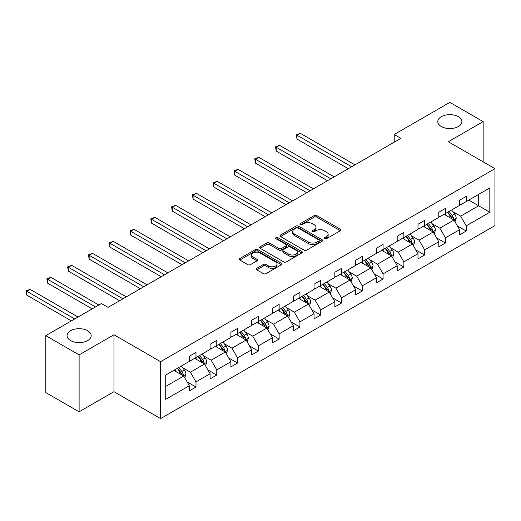 <?xml version="1.0" encoding="UTF-8"?>
<svg xmlns="http://www.w3.org/2000/svg" width="521" height="521" viewBox="0 0 521 521"><rect width="100%" height="100%" fill="white"/><g stroke="black" fill="none" stroke-linecap="round" stroke-linejoin="round"><path stroke-width="0.78" d="M87.645 330.724A12.061 6.962 0 0 0 74.496 329.213A12.061 6.962 0 0 0 67.053 335.648A12.061 6.962 0 0 0 70.582 340.571A12.061 6.962 0 0 0 83.731 342.082A12.061 6.962 0 0 0 91.175 335.648A12.061 6.962 0 0 0 87.645 330.724M458.369 116.684A12.061 6.962 0 0 0 445.227 115.174A12.061 6.962 0 0 0 437.783 121.608A12.061 6.962 0 0 0 441.313 126.531A12.061 6.962 0 0 0 454.455 128.042A12.061 6.962 0 0 0 461.906 121.608A12.061 6.962 0 0 0 458.369 116.684M324.616 238.729A1.296 0.749 0 0 0 326.446 238.729L340.343 230.705A1.85 1.068 0 0 0 340.884 229.95A1.85 1.068 0 0 0 340.343 229.194L316.801 215.603A1.85 1.068 0 0 0 314.183 215.603L300.285 223.626A1.296 0.749 0 0 0 299.907 224.154A1.296 0.749 0 0 0 300.285 224.681A1.296 0.749 0 0 0 302.115 224.681L303.919 223.646A5.92 3.419 0 0 1 312.287 223.646L314.248 224.779A5.92 3.419 0 0 1 315.98 227.195A5.92 3.419 0 0 1 314.248 229.611L312.45 230.647A1.296 0.749 0 0 0 312.072 231.181A1.296 0.749 0 0 0 312.45 231.708A1.296 0.749 0 0 0 314.28 231.708L316.078 230.666A5.92 3.419 0 0 1 324.453 230.666L326.413 231.799A5.92 3.419 0 0 1 328.145 234.216A5.92 3.419 0 0 1 326.413 236.632L324.616 237.674A1.296 0.749 0 0 0 324.238 238.201A1.296 0.749 0 0 0 324.616 238.729L324.616 237.674M256.762 268.315A1.85 1.068 0 0 0 256.221 269.07A1.85 1.068 0 0 0 256.762 269.826L263.365 273.636A1.85 1.068 0 0 0 265.984 273.636L281.418 264.727A1.85 1.068 0 0 0 281.959 263.971A1.85 1.068 0 0 0 281.418 263.216L257.875 249.624A1.85 1.068 0 0 0 255.257 249.624L239.823 258.533A1.85 1.068 0 0 0 239.282 259.289A1.85 1.068 0 0 0 239.823 260.044L247.801 264.648A1.85 1.068 0 0 0 250.419 264.648L257.022 260.839A1.85 1.068 0 0 0 257.563 260.083A1.85 1.068 0 0 0 257.022 259.328L253.069 257.042A4.949 2.859 0 0 1 251.617 255.023A4.949 2.859 0 0 1 254.671 252.385A4.949 2.859 0 0 1 260.064 253.004L275.563 261.952A4.949 2.859 0 0 1 277.016 263.971A4.949 2.859 0 0 1 273.961 266.609A4.949 2.859 0 0 1 268.569 265.99L265.984 264.499A1.85 1.068 0 0 0 263.365 264.499L256.762 268.315L256.762 269.826M113.962 334.762L79.114 354.879L45.796 335.648L45.796 392.58L79.114 411.818L113.962 391.694L160.605 418.623L160.605 361.691L113.962 334.762L113.962 391.694M483.156 161.849L483.156 121.608L448.307 141.732L494.95 168.654L160.605 361.691M483.156 121.608L449.844 102.376L394.208 134.496L394.208 142.187M45.796 335.648L101.432 303.528L108.101 307.37L400.87 138.345L394.208 134.496M304.049 250.152A1.85 1.068 0 0 0 306.661 250.152L322.095 241.243A1.85 1.068 0 0 0 322.642 240.487A1.85 1.068 0 0 0 322.095 239.732L298.553 226.14A1.85 1.068 0 0 0 295.935 226.14L280.5 235.049A1.85 1.068 0 0 0 279.959 235.805A1.85 1.068 0 0 0 280.5 236.56L304.049 250.152M276.508 239.009A1.296 0.749 0 0 1 277.823 239.191L277.823 237.654L301.757 251.474A1.85 1.068 0 0 1 302.297 252.229A1.85 1.068 0 0 1 301.757 252.985L286.322 261.894A1.85 1.068 0 0 1 283.704 261.894L260.161 248.302L260.161 246.791A1.85 1.068 0 0 0 259.621 247.547A1.85 1.068 0 0 0 260.161 248.302M260.161 246.791L266.765 242.975A1.85 1.068 0 0 1 269.383 242.975L278.93 248.491A1.85 1.068 0 0 0 281.548 248.491L285.931 245.958A1.85 1.068 0 0 0 286.472 245.202A1.85 1.068 0 0 0 285.931 244.453L275.987 238.709A1.296 0.749 0 0 1 275.609 238.182A1.296 0.749 0 0 1 276.41 237.491A1.296 0.749 0 0 1 277.823 237.654M79.114 354.879L79.114 411.818M165.73 375.042L189.318 361.424L189.318 356.266L195.981 352.417L195.981 357.575L210.106 349.422L210.106 344.264L216.769 340.415L216.769 345.573L230.894 337.419L230.894 332.261L237.556 328.412L237.556 333.57L251.682 325.417L251.682 320.259L258.351 316.416L258.351 321.568L272.476 313.414L272.476 308.256L279.139 304.414L279.139 309.565L293.264 301.412L293.264 296.254L299.927 292.411L299.927 297.563L314.052 289.409L314.052 284.251L320.715 280.409L320.715 285.56L334.84 277.406L334.84 272.255L341.502 268.406L341.502 273.558L355.628 265.404L355.628 260.253L362.29 256.404L362.29 261.555L376.416 253.401L376.416 248.25L383.078 244.401L383.078 249.552L397.204 241.399L397.204 236.247L403.866 232.399L403.866 237.556L417.992 229.396L417.992 224.245L424.654 220.396L424.654 225.554L438.78 217.394L438.78 212.242L445.442 208.393L445.442 213.551L459.568 205.391L459.568 200.24L466.23 196.391L466.23 201.549L489.818 187.931L489.818 212.242L466.23 225.86L466.23 231.011L459.568 234.86L459.568 229.709L445.442 237.863L445.442 243.014L438.78 246.863L438.78 241.711L424.654 249.865L424.654 255.016L417.992 258.865L417.992 253.707L403.866 261.868L403.866 267.019L397.204 270.868L397.204 265.71L383.078 273.87L383.078 279.022L376.416 282.87L376.416 277.713L362.29 285.873L362.29 291.024L355.628 294.873L355.628 289.715L341.502 297.875L341.502 303.027L334.84 306.876L334.84 301.718L320.715 309.871L320.715 315.029L314.052 318.878L314.052 313.72L299.927 321.874L299.927 327.032L293.264 330.881L293.264 325.723L279.139 333.876L279.139 339.034L272.476 342.883L272.476 337.725L258.351 345.879L258.351 351.037L251.682 354.879L251.682 349.728L237.556 357.881L237.556 363.039L230.894 366.882L230.894 361.73L216.769 369.884L216.769 375.042L210.106 378.884L210.106 373.733L195.981 381.886L195.981 387.044L189.318 390.887L189.318 385.735L165.73 399.353L165.73 375.042M160.605 418.623L494.95 225.593L494.95 168.654M194.652 358.344L204.512 364.036L190.386 372.196L182.676 367.741M190.386 372.196L195.981 381.886M204.512 364.036L210.106 373.733M189.318 360.193L190.386 360.806L195.981 357.575M215.44 346.341L225.3 352.033L211.174 360.193L203.464 355.739M211.174 360.193L216.769 369.884M225.3 352.033L230.894 361.73M210.106 348.191L211.174 348.803L216.769 345.573M236.228 334.339L246.088 340.031L231.962 348.191L224.251 343.736M231.962 348.191L237.556 357.881M246.088 340.031L251.682 349.728M230.894 336.188L231.962 336.8L237.556 333.57M257.016 322.336L266.876 328.028L252.75 336.188L245.039 331.734M252.75 336.188L258.351 345.879M266.876 328.028L272.476 337.725M251.682 324.186L252.75 324.798L258.351 321.568M277.804 310.334L287.664 316.032L273.538 324.186L265.827 319.731M273.538 324.186L279.139 333.876M287.664 316.032L293.264 325.723M272.476 312.183L273.538 312.795L279.139 309.565M298.592 298.331L308.452 304.03L294.326 312.183L286.615 307.729M294.326 312.183L299.927 321.874M308.452 304.03L314.052 313.72M293.264 300.181L294.326 300.793L299.927 297.563M319.38 286.329L329.239 292.027L315.114 300.181L307.403 295.726M315.114 300.181L320.715 309.871M329.239 292.027L334.84 301.718M314.052 288.178L315.114 288.79L320.715 285.56M340.167 274.333L350.027 280.024L335.902 288.178L328.191 283.724M335.902 288.178L341.502 297.875M350.027 280.024L355.628 289.715M334.84 276.176L335.902 276.794L341.502 273.558M360.955 262.33L370.822 268.022L356.696 276.176L348.979 271.721M356.696 276.176L362.29 285.873M370.822 268.022L376.416 277.713M355.628 264.173L356.696 264.792L362.29 261.555M381.743 250.327L391.61 256.019L377.484 264.173L369.767 259.719M377.484 264.173L383.078 273.87M391.61 256.019L397.204 265.71M376.416 252.171L377.484 252.789L383.078 249.552M402.538 238.325L412.398 244.017L398.272 252.171L390.555 247.716M398.272 252.171L403.866 261.868M412.398 244.017L417.992 253.707M397.204 240.168L398.272 240.787L403.866 237.556M423.326 226.322L433.185 232.014L419.06 240.168L411.343 235.713M419.06 240.168L424.654 249.865M433.185 232.014L438.78 241.711M417.992 228.165L419.06 228.784L424.654 225.554M444.113 214.32L453.973 220.012L439.848 228.165L432.137 223.717M439.848 228.165L445.442 237.863M453.973 220.012L459.568 229.709M438.78 216.163L439.848 216.782L445.442 213.551M468.763 200.084L478.623 205.782L460.636 216.163L452.925 211.715M460.636 216.163L466.23 225.86M489.818 212.242L478.623 205.782L478.623 194.392L489.818 187.931M459.568 204.16L460.636 204.779L466.23 201.549M165.73 386.426L183.724 376.038L173.864 370.346M183.724 376.038L189.318 385.735M457.373 225.899L466.23 231.011M436.585 237.902L445.442 243.014M415.797 249.904L424.654 255.016M395.003 261.907L403.866 267.019M374.215 273.909L383.078 279.022M353.427 285.912L362.29 291.024M332.639 297.908L341.502 303.027M311.851 309.91L320.715 315.029M291.063 321.913L299.927 327.032M270.275 333.915L279.139 339.034M249.487 345.918L258.351 351.037M228.699 357.92L237.556 363.039M207.912 369.923L216.769 375.042M187.124 381.926L195.981 387.044M325.13 238.911L326.413 238.175A5.92 3.419 0 0 0 328.145 235.759L328.145 234.216M315.98 227.195L315.98 228.732A5.92 3.419 0 0 1 314.248 231.148L312.971 231.891M340.317 230.718L316.801 217.14A1.85 1.068 0 0 0 314.183 217.14L300.806 224.864M322.076 241.256L298.553 227.677A1.85 1.068 0 0 0 295.935 227.677L280.526 236.573M318.826 241.015A1.296 0.749 0 0 0 319.204 240.487A1.296 0.749 0 0 0 318.826 239.96L298.162 228.022A1.296 0.749 0 0 0 296.332 228.022L294.43 229.123A5.92 3.419 0 0 0 292.698 231.539A5.92 3.419 0 0 0 294.43 233.955L308.562 242.109A5.92 3.419 0 0 0 316.931 242.109L318.826 241.015L318.826 242.552A1.296 0.749 0 0 0 319.204 242.024L319.204 240.487M292.698 231.539L292.698 233.076A5.92 3.419 0 0 0 294.43 235.492L294.43 233.955M318.826 242.552L316.931 243.646A5.92 3.419 0 0 1 308.562 243.646L294.43 235.492M260.187 248.315L266.765 244.518L266.765 242.975M286.472 245.202L286.472 246.746A1.85 1.068 0 0 1 285.931 247.501L281.548 250.028A1.85 1.068 0 0 1 278.93 250.028L269.383 244.518A1.85 1.068 0 0 0 266.765 244.518M277.823 239.191L301.731 252.998M288.842 254.209A4.949 2.859 0 0 0 294.235 254.828A4.949 2.859 0 0 0 297.289 252.19A4.949 2.859 0 0 0 295.837 250.171L290.379 247.019A1.85 1.068 0 0 0 287.761 247.019L283.378 249.546A1.85 1.068 0 0 0 282.838 250.301A1.85 1.068 0 0 0 283.378 251.057L288.842 254.209L288.842 255.752A4.949 2.859 0 0 0 294.235 256.371A4.949 2.859 0 0 0 297.289 253.727L297.289 252.19M282.838 250.301L282.838 251.838A1.85 1.068 0 0 0 283.378 252.594L283.378 251.057M288.842 255.752L283.378 252.594M277.016 263.971L277.016 265.508A4.949 2.859 0 0 1 273.961 268.152A4.949 2.859 0 0 1 268.569 267.534L265.984 266.042A1.85 1.068 0 0 0 263.365 266.042L256.788 269.839M251.617 255.023L251.617 256.56A4.949 2.859 0 0 0 253.069 258.579L253.069 257.042M256.996 260.852L253.069 258.579M281.418 263.216L281.418 264.727L257.875 251.161A1.85 1.068 0 0 0 255.257 251.161L239.849 260.057M454.983 221.764L456.214 218.227A4.995 2.885 -120 0 0 454.618 213.975L451.622 209.983M446.263 215.557L444.96 213.825M354.957 164.851L300.363 133.33L297.035 135.252L297.035 139.1L348.295 168.693M453.237 219.588L453.517 218.442A4.995 2.885 -120 0 0 452.085 215.434L449.095 211.441M447.845 212.164L451.134 216.56A2.546 1.472 60 0 1 451.596 217.335L453.517 218.442M447.493 212.366L450.489 216.358A4.995 2.885 60 0 1 451.733 218.716M297.035 139.1L296.299 134.828L351.629 166.772M296.299 134.828L300.363 133.33M434.195 233.766L435.419 230.23A4.995 2.885 -120 0 0 433.83 225.977L430.834 221.985M425.468 227.56L424.172 225.827M334.169 176.853L279.575 145.333L276.247 147.254L276.247 151.103L327.507 180.696M432.45 231.591L432.723 230.445A4.995 2.885 -120 0 0 431.297 227.436L428.308 223.444M427.051 224.167L430.346 228.563A2.546 1.472 60 0 1 430.808 229.338L432.723 230.445M426.706 224.369L429.695 228.361A4.995 2.885 60 0 1 430.945 230.718M276.247 151.103L275.511 146.831L330.842 178.775M275.511 146.831L279.575 145.333M413.407 245.769L414.631 242.232A4.995 2.885 -120 0 0 413.042 237.98L410.047 233.988M404.68 239.562L403.384 237.83M313.382 188.849L258.787 157.329L255.459 159.257L255.459 163.106L306.719 192.698M411.662 243.594L411.935 242.447A4.995 2.885 -120 0 0 410.509 239.439L407.52 235.446M406.263 236.169L409.558 240.565A2.546 1.472 60 0 1 410.02 241.34L411.935 242.447M405.918 236.371L408.907 240.363A4.995 2.885 60 0 1 410.151 242.721M255.459 163.106L254.723 158.833L310.054 190.777M254.723 158.833L258.787 157.329M392.619 257.771L393.843 254.235A4.995 2.885 -120 0 0 392.254 249.982L389.259 245.984M383.892 251.565L382.596 249.833M292.594 200.852L237.999 169.332L234.665 171.259L234.665 175.102L285.931 204.701M390.867 255.596L391.147 254.443A4.995 2.885 -120 0 0 389.721 251.441L386.725 247.449M385.475 248.172L388.77 252.568A2.546 1.472 60 0 1 389.233 253.336L391.147 254.443M385.13 248.374L388.119 252.366A4.995 2.885 60 0 1 389.363 254.723M234.665 175.102L233.936 170.836L289.266 202.78M233.936 170.836L237.999 169.332M371.831 269.774L373.056 266.238A4.995 2.885 -120 0 0 371.466 261.985L368.471 257.986M363.104 263.567L361.808 261.835M271.806 212.855L217.211 181.334L213.877 183.262L213.877 187.104L265.143 216.703M370.079 267.592L370.359 266.446A4.995 2.885 -120 0 0 368.933 263.444L365.937 259.451M364.687 260.174L367.982 264.57A2.546 1.472 60 0 1 368.445 265.339L370.359 266.446M364.342 260.376L367.331 264.368A4.995 2.885 60 0 1 368.575 266.726M213.877 187.104L213.148 182.838L268.478 214.782M213.148 182.838L217.211 181.334M351.043 281.776L352.268 278.24A4.995 2.885 -120 0 0 350.672 273.987L347.683 269.989M342.317 275.57L341.021 273.838M251.018 224.857L196.424 193.337L193.089 195.264L193.089 199.107L244.356 228.706M349.291 279.595L349.571 278.448A4.995 2.885 -120 0 0 348.145 275.446L345.149 271.454M343.899 272.177L347.194 276.573A2.546 1.472 60 0 1 347.657 277.341L349.571 278.448M343.554 272.379L346.543 276.371A4.995 2.885 60 0 1 347.787 278.728M193.089 199.107L192.36 194.841L247.683 226.785M192.36 194.841L196.424 193.337M330.255 293.779L331.48 290.243A4.995 2.885 -120 0 0 329.884 285.99L326.895 281.991M321.529 287.572L320.233 285.84M230.23 236.86L175.636 205.339L172.301 207.267L172.301 211.109L223.568 240.709M328.504 291.597L328.784 290.451A4.995 2.885 -120 0 0 327.357 287.449L324.362 283.457M323.111 284.179L326.406 288.575A2.546 1.472 60 0 1 326.869 289.344L328.784 290.451M322.766 284.381L325.755 288.373A4.995 2.885 60 0 1 326.999 290.731M172.301 211.109L171.572 206.844L226.895 238.787M171.572 206.844L175.636 205.339M309.467 305.781L310.692 302.239A4.995 2.885 -120 0 0 309.096 297.986L306.107 293.994M300.741 299.575L299.445 297.843M209.442 248.862L154.848 217.342L151.513 219.263L151.513 223.112L202.78 252.711M307.716 303.6L307.996 302.454A4.995 2.885 -120 0 0 306.563 299.451L303.574 295.459M302.323 296.182L305.619 300.578A2.546 1.472 60 0 1 306.081 301.346L307.996 302.454M301.978 296.377L304.967 300.376A4.995 2.885 60 0 1 306.211 302.734M151.513 223.112L150.784 218.846L206.108 250.79M150.784 218.846L154.848 217.342M288.68 317.784L289.904 314.241A4.995 2.885 -120 0 0 288.308 309.988L285.319 305.996M279.953 311.578L278.657 309.845M188.654 260.865L134.06 229.344L130.725 231.265L130.725 235.114L181.992 264.714M286.928 315.602L287.208 314.456A4.995 2.885 -120 0 0 285.775 311.454L282.786 307.462M281.535 308.185L284.824 312.574A2.546 1.472 60 0 1 285.287 313.349L287.208 314.456M281.184 308.38L284.179 312.379A4.995 2.885 60 0 1 285.423 314.736M130.725 235.114L129.989 230.842L185.32 262.786M129.989 230.842L134.06 229.344M267.892 329.786L269.116 326.244A4.995 2.885 -120 0 0 267.52 321.991L264.531 317.999M259.165 323.58L257.869 321.848M167.866 272.867L113.265 241.347L109.938 243.268L109.938 247.117L161.204 276.716M266.14 327.605L266.42 326.459A4.995 2.885 -120 0 0 264.987 323.456L261.998 319.464M260.747 320.181L264.036 324.576A2.546 1.472 60 0 1 264.499 325.351L266.42 326.459M260.396 320.382L263.392 324.381A4.995 2.885 60 0 1 264.635 326.739M109.938 247.117L109.202 242.845L164.532 274.788M109.202 242.845L113.265 241.347M247.104 341.789L248.328 338.246A4.995 2.885 -120 0 0 246.733 333.994L243.743 330.001M238.377 335.583L237.075 333.85M147.078 284.87L92.478 253.349L89.15 255.27L89.15 259.119L140.41 288.719M245.352 339.607L245.632 338.461A4.995 2.885 -120 0 0 244.199 335.459L241.21 331.467M239.96 332.183L243.248 336.579A2.546 1.472 60 0 1 243.711 337.354L245.632 338.461M239.608 332.385L242.604 336.384A4.995 2.885 60 0 1 243.848 338.741M89.15 259.119L88.414 254.847L143.744 286.791M88.414 254.847L92.478 253.349M226.309 353.792L227.54 350.249A4.995 2.885 -120 0 0 225.945 345.996L222.949 342.004M217.589 347.585L216.287 345.853M126.29 296.872L71.69 265.352L68.362 267.273L68.362 271.122L119.622 300.721M224.564 351.61L224.844 350.464A4.995 2.885 -120 0 0 223.411 347.461L220.422 343.463M219.172 344.186L222.46 348.582A2.546 1.472 60 0 1 222.923 349.357L224.844 350.464M218.82 344.388L221.816 348.38A4.995 2.885 60 0 1 223.06 350.744M68.362 271.122L67.626 266.85L122.956 298.793M67.626 266.85L71.69 265.352M205.521 365.794L206.752 362.251A4.995 2.885 -120 0 0 205.157 357.999L202.161 354.006M196.795 359.588L195.499 357.855M98.834 305.026L50.902 277.354L47.574 279.276L47.574 283.124L92.171 308.875M203.776 363.612L204.056 362.466A4.995 2.885 -120 0 0 202.623 359.464L199.634 355.465M198.384 356.188L201.673 360.584A2.546 1.472 60 0 1 202.135 361.359L204.056 362.466M198.032 356.39L201.021 360.382A4.995 2.885 60 0 1 202.272 362.746M47.574 283.124L46.838 278.852L95.506 306.947M46.838 278.852L50.902 277.354M184.734 377.797L185.958 374.254A4.995 2.885 -120 0 0 184.369 370.001L181.373 366.009M176.007 371.584L174.711 369.858M78.046 317.029L30.114 289.357L26.786 291.278L26.786 295.127L71.384 320.877M182.988 375.615L183.262 374.469A4.995 2.885 -120 0 0 181.836 371.466L178.846 367.468M177.589 368.191L180.885 372.587A2.546 1.472 60 0 1 181.347 373.362L183.262 374.469M177.244 368.393L180.233 372.385A4.995 2.885 60 0 1 181.477 374.742M26.786 295.127L26.05 290.855L74.718 318.95M26.05 290.855L30.114 289.357M326.413 238.175L326.413 236.632M312.45 231.708L312.45 230.647M314.248 231.148L314.248 229.611M300.285 224.681L300.285 223.626M314.183 217.14L314.183 215.603M316.801 217.14L316.801 215.603M340.343 230.705L340.343 229.194M280.5 236.56L280.5 235.049M295.935 227.677L295.935 226.14M298.553 227.677L298.553 226.14M322.095 241.243L322.095 239.732M308.562 243.646L308.562 242.109M316.931 243.646L316.931 242.109M269.383 244.518L269.383 242.975M278.93 250.028L278.93 248.491M281.548 250.028L281.548 248.491M285.931 247.501L285.931 245.958M301.757 252.985L301.757 251.474M263.365 266.042L263.365 264.499M265.984 266.042L265.984 264.499M268.569 267.534L268.569 265.99M257.022 260.839L257.022 259.328M239.823 260.044L239.823 258.533M255.257 251.161L255.257 249.624M257.875 251.161L257.875 249.624M453.615 219.803L456.181 218.325M452.085 215.434L454.618 213.975M449.063 217.179L450.489 216.358M432.827 231.806L435.387 230.328M431.297 227.436L433.83 225.977M428.275 229.181L429.695 228.361M412.033 243.808L414.599 242.33M410.509 239.439L413.042 237.98M407.487 241.184L408.907 240.363M391.245 255.811L393.811 254.333M389.721 251.441L392.254 249.982M386.699 253.186L388.119 252.366M370.457 267.814L373.023 266.335M368.933 263.444L371.466 261.985M365.911 265.189L367.331 264.368M349.669 279.816L352.235 278.331M348.145 275.446L350.672 273.987M345.123 277.192L346.543 276.371M328.881 291.819L331.447 290.334M327.357 287.449L329.884 285.99M324.336 289.194L325.755 288.373M308.093 303.821L310.659 302.336M306.563 299.451L309.096 297.986M303.548 301.197L304.967 300.376M287.305 315.824L289.871 314.339M285.775 311.454L288.308 309.988M282.76 313.199L284.179 312.379M266.518 327.826L269.083 326.341M264.987 323.456L267.52 321.991M261.972 325.195L263.392 324.381M245.73 339.829L248.296 338.344M244.199 335.459L246.733 333.994M241.184 337.198L242.604 336.384M224.942 351.825L227.508 350.346M223.411 347.461L225.945 345.996M220.396 349.2L221.816 348.38M204.154 363.827L206.713 362.349M202.623 359.464L205.157 357.999M199.602 361.203L201.021 360.382M183.366 375.83L185.925 374.352M181.836 371.466L184.369 370.001M178.814 373.205L180.233 372.385"/></g></svg>
